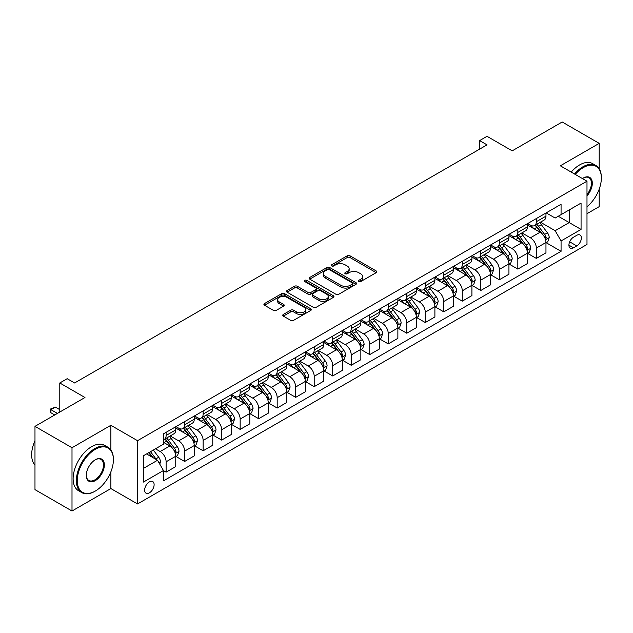 <?xml version="1.0" encoding="UTF-8"?>
<svg xmlns="http://www.w3.org/2000/svg" width="633" height="633" viewBox="0 0 633 633"><rect width="100%" height="100%" fill="white"/><g stroke="black" fill="none" stroke-linecap="round" stroke-linejoin="round"><path stroke-width="0.95" d="M358.745 281.558A1.44 0.831 0 0 0 360.778 281.558L376.224 272.641A2.057 1.187 0 0 0 376.825 271.802A2.057 1.187 0 0 0 376.224 270.964L350.065 255.851A2.057 1.187 0 0 0 347.153 255.851L331.708 264.768A1.44 0.831 0 0 0 331.288 265.362A1.44 0.831 0 0 0 331.708 265.947A1.44 0.831 0 0 0 333.741 265.947L335.743 264.792A6.575 3.798 0 0 1 345.048 264.792L347.224 266.05A6.575 3.798 0 0 1 349.155 268.74A6.575 3.798 0 0 1 347.224 271.422L345.23 272.578A1.44 0.831 0 0 0 344.811 273.163A1.44 0.831 0 0 0 345.23 273.749A1.44 0.831 0 0 0 347.264 273.749L349.266 272.594A6.575 3.798 0 0 1 358.563 272.594L360.747 273.852A6.575 3.798 0 0 1 362.669 276.542A6.575 3.798 0 0 1 360.747 279.224L358.745 280.379A1.44 0.831 0 0 0 358.325 280.965A1.44 0.831 0 0 0 358.745 281.558L358.745 280.379M149.38 492.838A6.702 3.869 120 0 0 153.756 486.935A6.702 3.869 120 0 0 152.735 481.563A6.702 3.869 120 0 0 149.38 481.895A6.702 3.869 120 0 0 145.004 487.806A6.702 3.869 120 0 0 146.033 493.17A6.702 3.869 120 0 0 149.38 492.838M283.339 314.435A2.057 1.187 0 0 0 282.737 315.274A2.057 1.187 0 0 0 283.339 316.112L290.682 320.345A2.057 1.187 0 0 0 293.593 320.345L310.74 310.447A2.057 1.187 0 0 0 311.341 309.608A2.057 1.187 0 0 0 310.74 308.769L284.581 293.665A2.057 1.187 0 0 0 281.669 293.665L264.515 303.563A2.057 1.187 0 0 0 263.914 304.402A2.057 1.187 0 0 0 264.515 305.241L273.385 310.36A2.057 1.187 0 0 0 276.289 310.36L283.631 306.127A2.057 1.187 0 0 0 284.233 305.288A2.057 1.187 0 0 0 283.631 304.449L279.232 301.909A5.499 3.173 0 0 1 277.626 299.662A5.499 3.173 0 0 1 281.02 296.727A5.499 3.173 0 0 1 287.01 297.415L304.236 307.361A5.499 3.173 0 0 1 305.85 309.608A5.499 3.173 0 0 1 302.455 312.536A5.499 3.173 0 0 1 296.458 311.855L293.593 310.194A2.057 1.187 0 0 0 290.682 310.194L283.339 314.435L283.339 316.112M599.206 168.766L599.206 143.367L562.183 121.987L512.2 150.844L487.022 136.309L479.624 140.589L487.022 144.862L74.599 382.973L67.193 378.7L59.787 382.973L59.787 412.043M110.878 449.928L110.878 425.297L72.004 447.737L34.981 426.365L84.964 397.508L59.787 382.973M110.878 425.297L137.535 440.687L586.989 181.196L586.989 244.465L137.535 503.955L137.535 440.687M599.206 143.367L560.332 165.806L586.989 181.196M335.886 294.25A2.057 1.187 0 0 0 338.797 294.25L355.952 284.344A2.057 1.187 0 0 0 356.553 283.505A2.057 1.187 0 0 0 355.952 282.666L329.785 267.561A2.057 1.187 0 0 0 326.873 267.561L309.727 277.468A2.057 1.187 0 0 0 309.126 278.306A2.057 1.187 0 0 0 309.727 279.145L335.886 294.25M305.288 281.867A1.44 0.831 0 0 1 306.744 282.073L306.744 280.356L333.346 295.714A2.057 1.187 0 0 1 333.947 296.56A2.057 1.187 0 0 1 333.346 297.399L316.191 307.298A2.057 1.187 0 0 1 313.288 307.298L287.121 292.193L287.121 290.515A2.057 1.187 0 0 0 286.52 291.354A2.057 1.187 0 0 0 287.121 292.193M287.121 290.515L294.464 286.274A2.057 1.187 0 0 1 297.368 286.274L307.978 292.399A2.057 1.187 0 0 0 310.89 292.399L315.756 289.59A2.057 1.187 0 0 0 316.358 288.751A2.057 1.187 0 0 0 315.756 287.912L304.71 281.535A1.44 0.831 0 0 1 304.291 280.949A1.44 0.831 0 0 1 305.177 280.182A1.44 0.831 0 0 1 306.744 280.356M72.004 447.737L72.004 511.013L34.981 489.633L34.981 426.365M586.989 213.685L599.206 206.635L599.206 189.14M576.766 235.318L573.506 237.201A6.496 3.751 120 0 0 569.265 242.922A6.496 3.751 120 0 0 570.262 248.12A6.496 3.751 120 0 0 573.506 247.804L576.766 245.921A6.496 3.751 120 0 0 581.007 240.2A6.496 3.751 120 0 0 580.01 235.001A6.496 3.751 120 0 0 576.766 235.318M546.184 212.878L555.149 218.045L561.067 214.627L561.067 204.285L163.449 433.85L163.449 444.192L143.454 455.736L143.454 482.069L163.449 470.525L163.449 480.874L561.067 251.309L561.067 240.959L555.149 230.705L540.424 222.199M561.067 214.627L581.062 203.082L581.062 229.423L561.067 240.959M72.004 511.013L110.878 488.565L137.535 503.955M479.624 140.589L479.624 149.135M558.259 216.257L569.217 222.579L569.217 209.927L581.062 203.082M555.149 230.705L569.217 222.579L581.062 229.423M143.454 468.388L157.53 460.262L146.563 453.94M163.449 470.612L166.115 472.147L166.115 461.805A8.379 4.835 -120 0 0 160.189 451.543L155.449 448.813M166.115 472.147L175.745 466.592L175.745 456.251A8.379 4.835 -120 0 0 169.818 445.988L163.449 442.309M175.966 456.464L184.63 461.465L184.63 451.115A8.379 4.835 -120 0 0 178.704 440.861L170.198 435.947M184.63 461.465L194.252 455.902L194.252 445.561A8.379 4.835 -120 0 0 188.325 435.298L175.745 428.035M194.473 445.774L203.138 450.775L203.138 440.433A8.379 4.835 -120 0 0 197.211 430.171L188.705 425.257M203.138 450.775L212.767 445.221L212.767 434.871A8.379 4.835 -120 0 0 206.841 424.616L194.252 417.345M212.989 435.085L221.645 440.085L221.645 429.744A8.379 4.835 -120 0 0 215.726 419.481L207.22 414.575M221.645 440.085L231.274 434.531L231.274 424.189A8.379 4.835 -120 0 0 225.348 413.927L212.767 406.655M231.496 424.403L240.16 429.403L240.16 419.054A8.379 4.835 -120 0 0 234.234 408.799L225.728 403.886M240.16 429.403L249.782 423.841L249.782 413.499A8.379 4.835 -120 0 0 243.863 403.237L231.274 395.973M250.011 413.713L258.668 418.714L258.668 408.372A8.379 4.835 -120 0 0 252.749 398.11L244.243 393.196M258.668 418.714L268.297 413.159L268.297 402.81A8.379 4.835 -120 0 0 262.371 392.555L249.782 385.283M268.519 403.023L277.183 408.024L277.183 397.682A8.379 4.835 -120 0 0 271.256 387.42L262.75 382.514M277.183 408.024L286.804 402.469L286.804 392.128A8.379 4.835 -120 0 0 280.886 381.865L268.297 374.594M287.034 392.341L295.69 397.342L295.69 386.992A8.379 4.835 -120 0 0 289.772 376.73L281.266 371.824M295.69 397.342L305.32 391.78L305.32 381.438A8.379 4.835 -120 0 0 299.393 371.175L286.804 363.912M305.541 381.652L314.205 386.652L314.205 376.303A8.379 4.835 -120 0 0 308.279 366.048L299.773 361.134M314.205 386.652L323.827 381.098L323.827 370.748A8.379 4.835 -120 0 0 317.908 360.486L305.32 353.222M324.056 370.962L332.713 375.962L332.713 365.621A8.379 4.835 -120 0 0 326.794 355.358L318.288 350.453M332.713 375.962L342.342 370.408L342.342 360.058A8.379 4.835 -120 0 0 336.416 349.804L323.827 342.532M342.564 360.272L351.228 365.281L351.228 354.931A8.379 4.835 -120 0 0 345.301 344.668L336.796 339.763M351.228 365.281L360.85 359.718L360.85 349.376A8.379 4.835 -120 0 0 354.931 339.114L342.342 331.85M361.071 349.59L369.735 354.591L369.735 344.241A8.379 4.835 -120 0 0 363.817 333.987L355.311 329.073M369.735 354.591L379.365 349.036L379.365 338.687A8.379 4.835 -120 0 0 373.438 328.424L360.85 321.16M379.586 338.9L388.251 343.901L388.251 333.559A8.379 4.835 -120 0 0 382.324 323.297L373.818 318.383M388.251 343.901L397.872 338.346L397.872 327.997A8.379 4.835 -120 0 0 391.954 317.742L379.365 310.471M398.094 328.211L406.758 333.219L406.758 322.87A8.379 4.835 -120 0 0 400.839 312.607L392.333 307.701M406.758 333.219L416.387 327.657L416.387 317.315A8.379 4.835 -120 0 0 410.461 307.052L397.872 299.789M416.609 317.529L425.273 322.529L425.273 312.18A8.379 4.835 -120 0 0 419.347 301.925L410.841 297.012M425.273 322.529L434.895 316.967L434.895 306.625A8.379 4.835 -120 0 0 428.976 296.363L416.387 289.099M435.116 306.839L443.78 311.84L443.78 301.498A8.379 4.835 -120 0 0 437.862 291.235L429.356 286.322M443.78 311.84L453.41 306.285L453.41 295.935A8.379 4.835 -120 0 0 447.484 285.681L434.895 278.409M453.632 296.149L462.296 301.15L462.296 290.808A8.379 4.835 -120 0 0 456.369 280.546L447.863 275.64M462.296 301.15L471.917 295.595L471.917 285.254A8.379 4.835 -120 0 0 465.999 274.991L453.41 267.719M472.139 285.467L480.803 290.468L480.803 280.118A8.379 4.835 -120 0 0 474.885 269.864L466.379 264.95M480.803 290.468L490.433 284.905L490.433 274.564A8.379 4.835 -120 0 0 484.506 264.301L471.917 257.038M490.654 274.777L499.318 279.778L499.318 269.436A8.379 4.835 -120 0 0 493.392 259.174L484.886 254.26M499.318 279.778L508.94 274.224L508.94 263.874A8.379 4.835 -120 0 0 503.021 253.619L490.433 246.348M509.161 264.088L517.826 269.088L517.826 258.747A8.379 4.835 -120 0 0 511.907 248.484L503.401 243.578M517.826 269.088L527.455 263.534L527.455 253.192A8.379 4.835 -120 0 0 521.529 242.93L508.94 235.658M527.677 253.406L536.341 258.406L536.341 248.057A8.379 4.835 -120 0 0 530.414 237.802L521.909 232.889M536.341 258.406L545.962 252.844L545.962 242.502A8.379 4.835 -120 0 0 540.044 232.24L527.455 224.976M527.677 223.56L530.414 225.142A8.379 4.835 -120 0 0 534.6 225.562A8.379 4.835 -120 0 0 536.341 221.724L536.341 218.559M509.161 234.25L511.907 235.832A8.379 4.835 -120 0 0 516.093 236.244A8.379 4.835 -120 0 0 517.826 232.414L517.826 229.249M490.654 244.939L493.392 246.522A8.379 4.835 -120 0 0 497.578 246.933A8.379 4.835 -120 0 0 499.318 243.096L499.318 239.939M472.139 255.621L474.885 257.204A8.379 4.835 -120 0 0 479.07 257.623A8.379 4.835 -120 0 0 480.803 253.786L480.803 250.621M453.632 266.311L456.369 267.894A8.379 4.835 -120 0 0 460.563 268.305A8.379 4.835 -120 0 0 462.296 264.475L462.296 261.31M435.116 277.001L437.862 278.583A8.379 4.835 -120 0 0 442.048 278.995A8.379 4.835 -120 0 0 443.78 275.165L443.78 272M416.609 287.691L419.347 289.265A8.379 4.835 -120 0 0 423.54 289.685A8.379 4.835 -120 0 0 425.273 285.847L425.273 282.682M398.094 298.372L400.839 299.955A8.379 4.835 -120 0 0 405.025 300.374A8.379 4.835 -120 0 0 406.758 296.537L406.758 293.372M379.586 309.062L382.324 310.645A8.379 4.835 -120 0 0 386.518 311.056A8.379 4.835 -120 0 0 388.251 307.227L388.251 304.062M361.071 319.752L363.817 321.335A8.379 4.835 -120 0 0 368.002 321.746A8.379 4.835 -120 0 0 369.735 317.908L369.735 314.743M342.564 330.434L345.301 332.016A8.379 4.835 -120 0 0 349.495 332.436A8.379 4.835 -120 0 0 351.228 328.598L351.228 325.433M324.049 341.124L326.794 342.706A8.379 4.835 -120 0 0 330.98 343.118A8.379 4.835 -120 0 0 332.713 339.288L332.713 336.123M305.541 351.813L308.279 353.396A8.379 4.835 -120 0 0 312.473 353.807A8.379 4.835 -120 0 0 314.205 349.97L314.205 346.813M287.034 362.495L289.772 364.078A8.379 4.835 -120 0 0 293.957 364.497A8.379 4.835 -120 0 0 295.69 360.66L295.69 357.495M268.519 373.185L271.256 374.768A8.379 4.835 -120 0 0 275.45 375.179A8.379 4.835 -120 0 0 277.183 371.349L277.183 368.184M250.011 383.875L252.749 385.457A8.379 4.835 -120 0 0 256.935 385.869A8.379 4.835 -120 0 0 258.668 382.031L258.668 378.874M231.496 394.557L234.234 396.139A8.379 4.835 -120 0 0 238.427 396.559A8.379 4.835 -120 0 0 240.16 392.721L240.16 389.556M212.989 405.247L215.726 406.829A8.379 4.835 -120 0 0 219.912 407.241A8.379 4.835 -120 0 0 221.645 403.411L221.645 400.246M194.473 415.936L197.211 417.519A8.379 4.835 -120 0 0 201.405 417.93A8.379 4.835 -120 0 0 203.138 414.093L203.138 410.936M175.966 426.618L178.704 428.201A8.379 4.835 -120 0 0 182.89 428.62A8.379 4.835 -120 0 0 184.63 424.783L184.63 421.618M546.184 242.716L561.067 251.309M534.6 225.562L544.23 219.999A8.379 4.835 -120 0 0 545.962 216.169L545.962 213.005M516.093 236.244L525.722 230.689A8.379 4.835 -120 0 0 527.455 226.851L527.455 223.694M497.578 246.933L507.207 241.379A8.379 4.835 -120 0 0 508.94 237.541L508.94 234.376M479.07 257.623L488.7 252.061A8.379 4.835 -120 0 0 490.433 248.231L490.433 245.066M460.563 268.305L470.184 262.75A8.379 4.835 -120 0 0 471.917 258.913L471.917 255.756M442.048 278.995L451.677 273.44A8.379 4.835 -120 0 0 453.41 269.603L453.41 266.438M423.54 289.685L433.162 284.13A8.379 4.835 -120 0 0 434.895 280.292L434.895 277.127M405.025 300.374L414.655 294.812A8.379 4.835 -120 0 0 416.387 290.982L416.387 287.817M386.518 311.056L396.139 305.502A8.379 4.835 -120 0 0 397.872 301.664L397.872 298.499M368.002 321.746L377.632 316.191A8.379 4.835 -120 0 0 379.365 312.354L379.365 309.189M349.495 332.436L359.117 326.873A8.379 4.835 -120 0 0 360.85 323.044L360.85 319.879M330.98 343.118L340.609 337.563A8.379 4.835 -120 0 0 342.342 333.726L342.342 330.561M312.473 353.807L322.094 348.253A8.379 4.835 -120 0 0 323.827 344.415L323.827 341.25M293.957 364.497L303.587 358.935A8.379 4.835 -120 0 0 305.32 355.105L305.32 351.94M275.45 375.179L285.072 369.625A8.379 4.835 -120 0 0 286.804 365.787L286.804 362.63M256.935 385.869L266.564 380.314A8.379 4.835 -120 0 0 268.297 376.477L268.297 373.312M238.427 396.559L248.049 390.996A8.379 4.835 -120 0 0 249.782 387.167L249.782 384.002M219.912 407.241L229.542 401.686A8.379 4.835 -120 0 0 231.274 397.848L231.274 394.691M201.405 417.93L211.026 412.376A8.379 4.835 -120 0 0 212.767 408.538L212.767 405.373M182.89 428.62L192.519 423.058A8.379 4.835 -120 0 0 194.252 419.228L194.252 416.063M163.449 439.642A8.379 4.835 -120 0 0 164.382 439.31L174.004 433.747A8.379 4.835 -120 0 0 175.745 429.91L175.745 426.753M164.382 439.31A8.379 4.835 -120 0 0 166.115 435.472L166.115 432.307M157.53 460.262L163.449 470.525M110.878 488.565L110.878 471.83M359.322 281.756L360.747 280.933A6.575 3.798 0 0 0 362.669 278.251L362.669 276.542M349.155 268.74L349.155 270.449A6.575 3.798 0 0 1 347.224 273.132L345.8 273.954M376.2 272.657L350.065 257.568A2.057 1.187 0 0 0 347.153 257.568L332.285 266.153M355.92 284.359L329.785 269.27A2.057 1.187 0 0 0 326.873 269.27L309.751 279.161L309.727 277.468M352.312 284.09A1.44 0.831 0 0 0 352.739 283.505A1.44 0.831 0 0 0 352.312 282.919L329.35 269.658A1.44 0.831 0 0 0 327.316 269.658L325.204 270.877A6.575 3.798 0 0 0 323.281 273.559A6.575 3.798 0 0 0 325.204 276.249L340.902 285.309A6.575 3.798 0 0 0 350.207 285.309L352.312 284.09L352.312 285.807A1.44 0.831 0 0 0 352.739 285.214L352.739 283.505M323.281 273.559L323.281 275.268A6.575 3.798 0 0 0 325.204 277.958L325.204 276.249M352.312 285.807L350.207 287.018A6.575 3.798 0 0 1 340.902 287.018L325.204 277.958M287.145 292.209L294.464 287.983L294.464 286.274M316.358 288.751L316.358 290.46A2.057 1.187 0 0 1 315.756 291.299L310.89 294.116A2.057 1.187 0 0 1 307.978 294.116L297.368 287.983A2.057 1.187 0 0 0 294.464 287.983M306.744 282.073L333.322 297.415M318.992 298.76A5.499 3.173 0 0 0 324.982 299.449A5.499 3.173 0 0 0 328.377 296.513A5.499 3.173 0 0 0 326.77 294.266L320.702 290.769A2.057 1.187 0 0 0 317.79 290.769L312.924 293.577A2.057 1.187 0 0 0 312.322 294.416A2.057 1.187 0 0 0 312.924 295.255L318.992 298.76L318.992 300.469A5.499 3.173 0 0 0 324.982 301.158A5.499 3.173 0 0 0 328.377 298.222L328.377 296.513M312.322 294.416L312.322 296.125A2.057 1.187 0 0 0 312.924 296.964L312.924 295.255M318.992 300.469L312.924 296.964M305.85 309.608L305.85 311.317A5.499 3.173 0 0 1 302.455 314.253A5.499 3.173 0 0 1 296.458 313.564L293.593 311.903A2.057 1.187 0 0 0 290.682 311.903L283.37 316.128M277.626 299.662L277.626 301.371A5.499 3.173 0 0 0 279.232 303.618L279.232 301.909M283.631 304.449L283.631 306.127L279.232 303.618M310.74 308.769L310.74 310.447L284.581 295.374A2.057 1.187 0 0 0 281.669 295.374L264.547 305.256M545.962 242.843L547.743 241.814L549.222 237.541A5.547 3.205 -120 0 0 547.45 232.817L541.397 224.739A16.023 9.25 -120 0 0 539.648 222.642M533.635 228.545A16.023 9.25 -120 0 0 530.351 225.111M545.456 239.44L546.224 237.779A5.547 3.205 -120 0 0 544.633 234.439L538.588 226.361A16.023 9.25 -120 0 0 536.839 224.272M535.344 225.126A13.301 7.675 60 0 1 537.528 227.611L542.647 234.447M535.059 225.293A16.023 9.25 60 0 1 536.808 227.389L540.835 232.762M527.455 253.532L529.228 252.504L530.707 248.231A5.547 3.205 -120 0 0 528.943 243.507L522.89 235.429A16.023 9.25 -120 0 0 521.141 233.332M515.12 239.227A16.023 9.25 -120 0 0 511.844 235.8M526.949 250.13L527.716 248.468A5.547 3.205 -120 0 0 526.126 245.129L520.073 237.051A16.023 9.25 -120 0 0 518.324 234.954M516.837 235.816A13.301 7.675 60 0 1 519.02 238.301L524.14 245.137M516.552 235.982A16.023 9.25 60 0 1 518.3 238.079L522.32 243.444M508.94 264.214L510.72 263.193L512.2 258.913A5.547 3.205 -120 0 0 510.427 254.189L504.374 246.11A16.023 9.25 -120 0 0 502.626 244.021M496.612 249.916A16.023 9.25 -120 0 0 493.329 246.482M508.434 260.82L509.201 259.15A5.547 3.205 -120 0 0 507.619 255.819L501.565 247.74A16.023 9.25 -120 0 0 499.817 245.644M498.321 246.506A13.301 7.675 60 0 1 500.505 248.991L505.625 255.819M498.036 246.672A16.023 9.25 60 0 1 499.785 248.761L503.813 254.134M490.433 274.904L492.205 273.875L493.685 269.603A5.547 3.205 -120 0 0 491.92 264.879L485.867 256.8A16.023 9.25 -120 0 0 484.118 254.703M478.097 260.606A16.023 9.25 -120 0 0 474.821 257.172M489.926 271.51L490.694 269.84A5.547 3.205 -120 0 0 489.103 266.501L483.05 258.422A16.023 9.25 -120 0 0 481.302 256.333M479.814 257.196A13.301 7.675 60 0 1 481.998 259.672L487.117 266.509M479.529 257.354A16.023 9.25 60 0 1 481.278 259.451L485.297 264.823M471.917 285.594L473.698 284.565L475.177 280.292A5.547 3.205 -120 0 0 473.405 275.569L467.352 267.49A16.023 9.25 -120 0 0 465.603 265.393M459.59 271.288A16.023 9.25 -120 0 0 456.306 267.862M471.411 282.191L472.178 280.53A5.547 3.205 -120 0 0 470.596 277.191L464.543 269.112A16.023 9.25 -120 0 0 462.794 267.015M461.299 267.878A13.301 7.675 60 0 1 463.483 270.362L468.61 277.199M461.014 268.044A16.023 9.25 60 0 1 462.763 270.141L466.79 275.505M586.989 206.746A25.549 14.749 120 0 0 601.35 178.031A25.549 14.749 120 0 0 583.286 167.603A25.549 14.749 120 0 0 575.247 174.423M574.471 173.972A26.182 15.113 -60 0 1 582.843 166.835A26.182 15.113 -60 0 1 595.93 165.537A26.182 15.113 -60 0 1 601.35 177.525A26.182 15.113 -60 0 1 601.35 177.778M582.431 178.569A12.779 7.374 -60 0 1 583.286 178.031L583.286 178.031A12.779 7.374 -60 0 1 592.116 181.18A12.779 7.374 -60 0 1 586.989 195.842M571.211 172.089A26.182 15.113 -60 0 1 579.583 164.952A26.182 15.113 -60 0 1 592.67 163.654L595.93 165.537M586.989 194.497A12.146 7.01 120 0 0 588.912 177.691A12.146 7.01 120 0 0 583.056 178.166M94.887 491.303L95.33 491.042A25.549 14.749 120 0 0 113.394 459.756A25.549 14.749 120 0 0 95.33 449.319A25.549 14.749 120 0 0 77.258 480.613A25.549 14.749 120 0 0 95.33 491.042L94.887 491.303A26.182 15.113 -60 0 1 81.792 492.601A26.182 15.113 -60 0 1 77.78 471.625A26.182 15.113 -60 0 1 94.887 448.552A26.182 15.113 -60 0 1 107.974 447.254A26.182 15.113 -60 0 1 113.394 459.241A26.182 15.113 -60 0 1 113.394 459.503M95.33 480.613A12.779 7.374 -60 0 1 86.294 475.399A12.779 7.374 -60 0 1 95.33 459.756L95.33 459.756A12.779 7.374 -60 0 1 104.358 464.97A12.779 7.374 -60 0 1 95.33 480.613M86.302 475.138A12.146 7.01 120 0 0 88.81 480.447A12.146 7.01 120 0 0 94.887 479.846A12.146 7.01 120 0 0 102.823 469.14A12.146 7.01 120 0 0 100.956 459.408A12.146 7.01 120 0 0 95.1 459.882M81.792 492.601L78.539 490.717A26.182 15.113 -60 0 1 74.528 469.741A26.182 15.113 -60 0 1 91.627 446.669A26.182 15.113 -60 0 1 104.714 445.371L107.974 447.254M34.981 465.105A26.182 15.113 -60 0 1 34.981 440.639M453.41 296.284L455.182 295.255L456.662 290.982A5.547 3.205 -120 0 0 454.898 286.251L448.844 278.172A16.023 9.25 -120 0 0 447.096 276.083M441.074 281.978A16.023 9.25 -120 0 0 437.799 278.544M452.904 292.881L453.671 291.212A5.547 3.205 -120 0 0 452.081 287.88L446.028 279.802A16.023 9.25 -120 0 0 444.279 277.705M442.791 278.567A13.301 7.675 60 0 1 444.975 281.052L450.095 287.88M442.507 278.734A16.023 9.25 60 0 1 444.255 280.823L448.275 286.195M434.895 306.965L436.675 305.945L438.155 301.664A5.547 3.205 -120 0 0 436.382 296.94L430.329 288.862A16.023 9.25 -120 0 0 428.588 286.773M422.567 292.668A16.023 9.25 -120 0 0 419.283 289.234M434.388 303.571L435.156 301.901A5.547 3.205 -120 0 0 433.573 298.562L427.52 290.484A16.023 9.25 -120 0 0 425.772 288.395M424.284 289.257A13.301 7.675 60 0 1 426.46 291.734L431.587 298.57M423.991 289.423A16.023 9.25 60 0 1 425.74 291.512L429.767 296.885M416.387 317.655L418.16 316.627L419.647 312.354A5.547 3.205 -120 0 0 417.875 307.63L411.822 299.551A16.023 9.25 -120 0 0 410.073 297.455M404.052 303.357A16.023 9.25 -120 0 0 400.776 299.923M415.881 314.253L416.649 312.591A5.547 3.205 -120 0 0 415.058 309.252L409.005 301.173A16.023 9.25 -120 0 0 407.256 299.085M405.769 299.939A13.301 7.675 60 0 1 407.953 302.424L413.072 309.26M405.484 300.105A16.023 9.25 60 0 1 407.233 302.202L411.252 307.567M397.872 328.345L399.652 327.316L401.132 323.044A5.547 3.205 -120 0 0 399.36 318.312L393.307 310.241A16.023 9.25 -120 0 0 391.566 308.144M385.544 314.039A16.023 9.25 -120 0 0 382.261 310.605M397.366 324.943L398.133 323.281A5.547 3.205 -120 0 0 396.551 319.942L390.498 311.863A16.023 9.25 -120 0 0 388.749 309.766M387.261 310.629A13.301 7.675 60 0 1 389.437 313.113L394.565 319.95M386.969 310.795A16.023 9.25 60 0 1 388.717 312.884L392.745 318.257M379.365 339.027L381.137 338.006L382.625 333.726A5.547 3.205 -120 0 0 380.852 329.002L374.799 320.923A16.023 9.25 -120 0 0 373.051 318.834M367.037 324.729A16.023 9.25 -120 0 0 363.753 321.295M378.858 335.632L379.626 333.963A5.547 3.205 -120 0 0 378.036 330.624L371.982 322.553A16.023 9.25 -120 0 0 370.234 320.456M368.746 321.319A13.301 7.675 60 0 1 370.93 323.795L376.049 330.632M368.461 321.485A16.023 9.25 60 0 1 370.21 323.574L374.23 328.946M360.85 349.717L362.63 348.688L364.11 344.415A5.547 3.205 -120 0 0 362.337 339.692L356.292 331.613A16.023 9.25 -120 0 0 354.543 329.516M348.522 335.419A16.023 9.25 -120 0 0 345.246 331.985M360.343 346.314L361.111 344.653A5.547 3.205 -120 0 0 359.528 341.314L353.475 333.235A16.023 9.25 -120 0 0 351.726 331.146M350.239 332.001A13.301 7.675 60 0 1 352.415 334.485L357.542 341.322M349.946 332.167A16.023 9.25 60 0 1 351.695 334.264L355.722 339.636M342.342 360.406L344.123 359.378L345.602 355.105A5.547 3.205 -120 0 0 343.83 350.373L337.777 342.303A16.023 9.25 -120 0 0 336.028 340.206M330.015 346.101A16.023 9.25 -120 0 0 326.731 342.667M341.836 357.004L342.603 355.342A5.547 3.205 -120 0 0 341.013 352.003L334.96 343.925A16.023 9.25 -120 0 0 333.211 341.828M331.724 342.69A13.301 7.675 60 0 1 333.908 345.175L339.027 352.011M331.439 342.857A16.023 9.25 60 0 1 333.187 344.953L337.207 350.318M323.827 371.088L325.607 370.068L327.087 365.787A5.547 3.205 -120 0 0 325.315 361.063L319.269 352.985A16.023 9.25 -120 0 0 317.521 350.896M311.499 356.79A16.023 9.25 -120 0 0 308.224 353.356M323.328 367.694L324.088 366.024A5.547 3.205 -120 0 0 322.506 362.685L316.453 354.615A16.023 9.25 -120 0 0 314.704 352.518M313.216 353.38A13.301 7.675 60 0 1 315.392 355.857L320.52 362.693M312.924 353.546A16.023 9.25 60 0 1 314.672 355.635L318.7 361.008M305.32 381.778L307.1 380.75L308.58 376.477A5.547 3.205 -120 0 0 306.807 371.753L300.754 363.674A16.023 9.25 -120 0 0 299.005 361.578M292.992 367.48A16.023 9.25 -120 0 0 289.708 364.046M304.813 378.376L305.581 376.714A5.547 3.205 -120 0 0 303.99 373.375L297.937 365.296A16.023 9.25 -120 0 0 296.197 363.207M294.701 364.062A13.301 7.675 60 0 1 296.885 366.547L302.004 373.383M294.416 364.228A16.023 9.25 60 0 1 296.165 366.325L300.184 371.698M286.804 392.468L288.585 391.439L290.064 387.167A5.547 3.205 -120 0 0 288.292 382.435L282.247 374.364A16.023 9.25 -120 0 0 280.498 372.267M274.477 378.162A16.023 9.25 -120 0 0 271.201 374.728M286.306 389.066L287.065 387.404A5.547 3.205 -120 0 0 285.483 384.065L279.43 375.986A16.023 9.25 -120 0 0 277.681 373.889M276.194 374.752A13.301 7.675 60 0 1 278.378 377.236L283.497 384.073M275.901 374.918A16.023 9.25 60 0 1 277.65 377.015L281.677 382.379M268.297 403.15L270.077 402.129L271.557 397.848A5.547 3.205 -120 0 0 269.785 393.125L263.732 385.046A16.023 9.25 -120 0 0 261.983 382.957M255.969 388.852A16.023 9.25 -120 0 0 252.686 385.418M267.791 399.755L268.558 398.086A5.547 3.205 -120 0 0 266.968 394.747L260.915 386.676A16.023 9.25 -120 0 0 259.174 384.579M257.678 385.442A13.301 7.675 60 0 1 259.862 387.918L264.982 394.755M257.394 385.608A16.023 9.25 60 0 1 259.142 387.697L263.162 393.069M249.782 413.84L251.562 412.811L253.042 408.538A5.547 3.205 -120 0 0 251.269 403.814L245.224 395.736A16.023 9.25 -120 0 0 243.476 393.639M237.454 399.542A16.023 9.25 -120 0 0 234.178 396.108M249.283 410.445L250.051 408.776A5.547 3.205 -120 0 0 248.46 405.436L242.407 397.358A16.023 9.25 -120 0 0 240.659 395.269M239.171 396.131A13.301 7.675 60 0 1 241.355 398.608L246.474 405.444M238.878 396.29A16.023 9.25 60 0 1 240.627 398.386L244.654 403.759M231.274 424.529L233.055 423.501L234.534 419.228A5.547 3.205 -120 0 0 232.762 414.504L226.709 406.426A16.023 9.25 -120 0 0 224.96 404.329M218.947 410.224A16.023 9.25 -120 0 0 215.663 406.797M230.768 421.127L231.536 419.465A5.547 3.205 -120 0 0 229.945 416.126L223.9 408.048A16.023 9.25 -120 0 0 222.151 405.951M220.656 406.813A13.301 7.675 60 0 1 222.84 409.298L227.959 416.134M220.371 406.979A16.023 9.25 60 0 1 222.12 409.076L226.139 414.441M212.767 435.211L214.54 434.191L216.019 429.91A5.547 3.205 -120 0 0 214.247 425.186L208.202 417.107A16.023 9.25 -120 0 0 206.453 415.019M200.432 420.913A16.023 9.25 -120 0 0 197.156 417.479M212.261 431.817L213.028 430.147A5.547 3.205 -120 0 0 211.438 426.816L205.385 418.737A16.023 9.25 -120 0 0 203.636 416.641M202.149 417.503A13.301 7.675 60 0 1 204.332 419.988L209.452 426.816M201.864 417.669A16.023 9.25 60 0 1 203.604 419.758L207.632 425.131M194.252 445.901L196.032 444.88L197.512 440.6A5.547 3.205 -120 0 0 195.739 435.876L189.686 427.797A16.023 9.25 -120 0 0 187.938 425.7M181.924 431.603A16.023 9.25 -120 0 0 178.641 428.169M193.745 442.507L194.513 440.837A5.547 3.205 -120 0 0 192.923 437.498L186.877 429.419A16.023 9.25 -120 0 0 185.129 427.33M183.633 428.193A13.301 7.675 60 0 1 185.817 430.669L190.937 437.506M183.348 428.351A16.023 9.25 60 0 1 185.097 430.448L189.117 435.82M175.745 456.591L177.517 455.562L178.997 451.289A5.547 3.205 -120 0 0 177.224 446.566L171.179 438.487A16.023 9.25 -120 0 0 169.43 436.39M175.238 453.188L176.006 451.527A5.547 3.205 -120 0 0 174.415 448.188L168.362 440.109A16.023 9.25 -120 0 0 166.614 438.012M165.126 438.875A13.301 7.675 60 0 1 167.31 441.359L172.429 448.196M164.841 439.041A16.023 9.25 60 0 1 166.582 441.138L170.609 446.502M159.745 464.116L160.489 461.979A5.547 3.205 -120 0 0 158.717 457.248L153.321 450.039M156.406 459.621A5.547 3.205 -120 0 0 155.9 458.878L150.504 451.669M149.111 452.468L152.996 457.651M148.723 452.69L152.015 457.081M59.787 409.654L55.348 407.082L50.901 409.654L57.413 413.412M50.901 412.732L50.086 409.179L50.901 409.654L50.901 412.732L54.755 414.955M50.086 409.179L55.348 407.082M160.189 451.543L169.818 445.988M178.704 440.861L188.325 435.298M197.211 430.171L206.841 424.616M215.726 419.481L225.348 413.927M234.234 408.799L243.863 403.237M252.749 398.11L262.371 392.555M271.256 387.42L280.886 381.865M289.772 376.73L299.393 371.175M308.279 366.048L317.908 360.486M326.794 355.358L336.416 349.804M345.301 344.668L354.931 339.114M363.817 333.987L373.438 328.424M382.324 323.297L391.954 317.742M400.839 312.607L410.461 307.052M419.347 301.925L428.976 296.363M437.862 291.235L447.484 285.681M456.369 280.546L465.999 274.991M474.885 269.864L484.506 264.301M493.392 259.174L503.021 253.619M511.907 248.484L521.529 242.93M530.414 237.802L540.044 232.24M536.341 221.724L545.962 216.169M536.341 248.057L545.962 242.502M517.826 258.747L527.455 253.192M517.826 232.414L527.455 226.851M499.318 269.436L508.94 263.874M499.318 243.096L508.94 237.541M480.803 280.118L490.433 274.564M480.803 253.786L490.433 248.231M462.296 290.808L471.917 285.254M462.296 264.475L471.917 258.913M443.78 301.498L453.41 295.935M443.78 275.165L453.41 269.603M425.273 312.18L434.895 306.625M425.273 285.847L434.895 280.292M406.758 322.87L416.387 317.315M406.758 296.537L416.387 290.982M388.251 333.559L397.872 327.997M388.251 307.227L397.872 301.664M369.735 344.241L379.365 338.687M369.735 317.908L379.365 312.354M351.228 354.931L360.85 349.376M351.228 328.598L360.85 323.044M332.713 365.621L342.342 360.058M332.713 339.288L342.342 333.726M314.205 376.303L323.827 370.748M314.205 349.97L323.827 344.415M295.69 386.992L305.32 381.438M295.69 360.66L305.32 355.105M277.183 397.682L286.804 392.128M277.183 371.349L286.804 365.787M258.668 408.372L268.297 402.81M258.668 382.031L268.297 376.477M240.16 419.054L249.782 413.499M240.16 392.721L249.782 387.167M221.645 429.744L231.274 424.189M221.645 403.411L231.274 397.848M203.138 440.433L212.767 434.871M203.138 414.093L212.767 408.538M184.63 451.115L194.252 445.561M184.63 424.783L194.252 419.228M166.115 461.805L175.745 456.251M166.115 435.472L175.745 429.91M569.668 241.822L576.766 245.921M568.917 245.153L573.506 247.804M360.747 280.933L360.747 279.224M345.23 273.749L345.23 272.578M347.224 273.132L347.224 271.422M331.708 265.947L331.708 264.768M347.153 257.568L347.153 255.851M350.065 257.568L350.065 255.851M376.224 272.641L376.224 270.964M326.873 269.27L326.873 267.561M329.785 269.27L329.785 267.561M355.952 284.344L355.952 282.666M340.902 287.018L340.902 285.309M350.207 287.018L350.207 285.309M297.368 287.983L297.368 286.274M307.978 294.116L307.978 292.399M310.89 294.116L310.89 292.399M315.756 291.299L315.756 289.59M333.346 297.399L333.346 295.714M290.682 311.903L290.682 310.194M293.593 311.903L293.593 310.194M296.458 313.564L296.458 311.855M264.515 305.241L264.515 303.563M281.669 295.374L281.669 293.665M284.581 295.374L284.581 293.665M545.551 239.749L549.183 237.652M538.588 226.361L541.397 224.739M534.22 228.885L536.808 227.389M544.633 234.439L547.45 232.817M544.198 236.607L546.224 237.779M527.036 250.439L530.676 248.334M520.073 237.051L522.89 235.429M515.713 239.567L518.3 238.079M526.126 245.129L528.943 243.507M525.683 247.297L527.716 248.468M508.528 261.12L512.16 259.024M501.565 247.74L504.374 246.11M497.198 250.257L499.785 248.761M507.619 255.819L510.427 254.189M507.175 257.979L509.201 259.15M490.013 271.81L493.653 269.713M483.05 258.422L485.867 256.8M478.69 260.946L481.278 259.451M489.103 266.501L491.92 264.879M488.66 268.669L490.694 269.84M471.506 282.5L475.138 280.395M464.543 269.112L467.352 267.49M460.175 271.628L462.763 270.141M470.596 277.191L473.405 275.569M470.153 279.359L472.178 280.53M452.991 293.182L456.63 291.085M446.028 279.802L448.844 278.172M441.668 282.318L444.255 280.823M452.081 287.88L454.898 286.251M451.645 290.041L453.671 291.212M434.483 303.872L438.115 301.775M427.52 290.484L430.329 288.862M423.153 293.008L425.74 291.512M433.573 298.562L436.382 296.94M433.13 300.73L435.156 301.901M415.968 314.561L419.608 312.457M409.005 301.173L411.822 299.551M404.645 303.69L407.233 302.202M415.058 309.252L417.875 307.63M414.623 311.42L416.649 312.591M397.461 325.243L401.093 323.147M390.498 311.863L393.307 310.241M386.13 314.379L388.717 312.884M396.551 319.942L399.36 318.312M396.108 322.11L398.133 323.281M378.953 335.933L382.585 333.836M371.982 322.553L374.799 320.923M367.623 325.069L370.21 323.574M378.036 330.624L380.852 329.002M377.6 332.792L379.626 333.963M360.438 346.623L364.07 344.526M353.475 333.235L356.292 331.613M349.107 335.759L351.695 334.264M359.528 341.314L362.337 339.692M359.085 343.482L361.111 344.653M341.931 357.305L345.563 355.208M334.96 343.925L337.777 342.303M330.6 346.441L333.187 344.953M341.013 352.003L343.83 350.373M340.578 354.171L342.603 355.342M323.416 367.995L327.055 365.898M316.453 354.615L319.269 352.985M312.093 357.131L314.672 355.635M322.506 362.685L325.315 361.063M322.062 364.853L324.088 366.024M304.908 378.684L308.54 376.588M297.937 365.296L300.754 363.674M293.577 367.82L296.165 366.325M303.99 373.375L306.807 371.753M303.555 375.543L305.581 376.714M286.393 389.374L290.033 387.269M279.43 375.986L282.247 374.364M275.07 378.502L277.65 377.015M285.483 384.065L288.292 382.435M285.04 386.233L287.065 387.404M267.886 400.056L271.517 397.959M260.915 386.676L263.732 385.046M256.555 389.192L259.142 387.697M266.968 394.747L269.785 393.125M266.533 396.915L268.558 398.086M249.37 410.746L253.01 408.649M242.407 397.358L245.224 395.736M238.048 399.882L240.627 398.386M248.46 405.436L251.269 403.814M248.017 407.605L250.051 408.776M230.863 421.436L234.495 419.331M223.9 408.048L226.709 406.426M219.532 410.564L222.12 409.076M229.945 416.126L232.762 414.504M229.51 418.294L231.536 419.465M212.348 432.117L215.988 430.021M205.385 418.737L208.202 417.107M201.025 421.254L203.604 419.758M211.438 426.816L214.247 425.186M210.995 428.976L213.028 430.147M193.84 442.807L197.472 440.71M186.877 429.419L189.686 427.797M182.51 431.943L185.097 430.448M192.923 437.498L195.739 435.876M192.487 439.666L194.513 440.837M175.325 453.497L178.965 451.392M168.362 440.109L171.179 438.487M164.002 442.625L166.582 441.138M174.415 448.188L177.224 446.566M173.972 450.356L176.006 451.527M159.041 462.897L160.45 462.082M155.9 458.878L158.717 457.248M601.35 178.031L601.35 177.525M113.394 459.756L113.394 459.241"/></g></svg>
